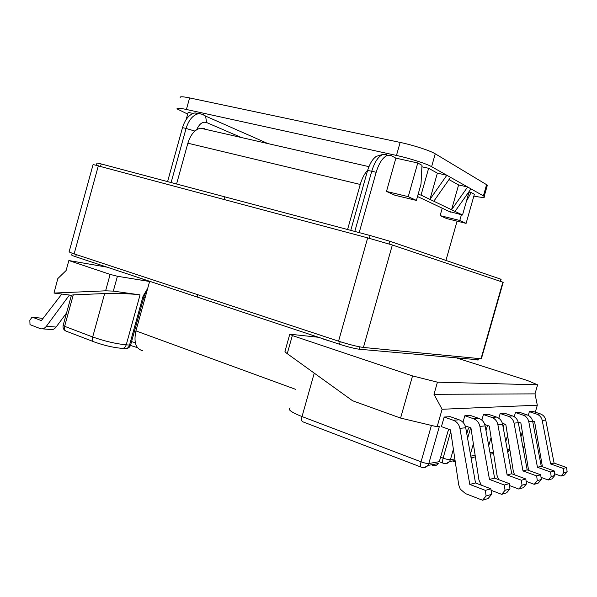 <?xml version="1.0" encoding="UTF-8"?>
<svg xmlns="http://www.w3.org/2000/svg" width="597" height="597" viewBox="0 0 597 597"><rect width="100%" height="100%" fill="white"/><g stroke="black" fill="none" stroke-linecap="round" stroke-linejoin="round"><path stroke-width="0.9" d="M481.854 420.116L483.436 414.564L488.301 414.258L496.547 417.079C499.786 418.333 501.801 420.713 502.584 424.228L497.883 424.683L507.137 474.951L521.375 480.227L522.039 485.242L518.838 489.062L509.554 485.577M462.973 422.303L464.847 415.736L470.242 415.4L478.839 418.378C482.219 419.691 484.316 422.206 485.13 425.907L479.913 426.407L489.48 479.428L504.361 485.018L505.047 490.316L501.689 494.338L491.085 490.301M441.429 426.639L444.168 417.042L450.175 416.661L459.16 419.81C462.69 421.206 464.876 423.863 465.72 427.773L459.899 428.333L469.787 484.413L485.376 490.376L486.085 495.98L482.548 500.226L465.511 493.615L460.25 489.115L458.735 484.913L450.496 429.885L441.429 426.639M457.436 358.215L527.308 380.468L537.591 384.811L534.994 393.871L537.315 405.191L535.308 412.199M537.315 405.191L442.108 409.266L437.123 426.788L439.317 426.594L428.81 463.518L439.302 461.675L447.922 431.444L449.205 429.422M466.772 433.691L467.996 429.407L469.302 427.31M526.136 481.324L534.24 484.316L537.3 480.689L536.658 475.913L523.009 470.936L514.054 423.131L518.315 422.721C517.554 419.378 515.614 417.109 512.51 415.915L504.584 413.228L500.174 413.512L498.816 418.251M541.031 477.369L548.255 480.01L551.188 476.54L550.561 471.996L537.457 467.272L528.785 421.713L532.666 421.34C531.927 418.154 530.061 415.99 527.069 414.855L519.457 412.296L515.435 412.549L514.233 416.736M554.598 473.772L561.008 476.085L563.822 472.764L563.21 468.429L550.613 463.936L542.218 420.422L545.755 420.087C545.046 417.034 543.248 414.967 540.367 413.885L533.031 411.437L529.36 411.669L528.293 415.378M61.789 294.06L41.335 320.611L32.081 317.074L29.85 320.298L30.007 324.649L40.432 328.678C42.663 329.268 44.656 328.454 46.394 326.246L56.103 327.066L66.573 312.932M56.103 327.066C54.379 329.245 52.402 330.044 50.178 329.469L42.417 328.843M43.014 318.432L32.081 317.074M46.394 326.246L69.416 295.037M57.812 278.583L53.999 293.067L105.602 290.821L110.124 274.404L68.849 260.546L66.103 270.538L57.812 278.583M110.124 274.404L117.422 276.262L149.601 281.5M117.422 276.262L113.318 291.112L140.049 294.888L126.228 344.85L129.549 345.073L143.093 296.119L147.705 288.351M412.542 375.916L292.329 335.566L287.247 353.67L352.588 400.766L400.58 418.072L412.542 375.916L437.437 382.177L433.989 394.311L442.108 409.266M466.421 201.279L471.145 192.532L469.041 192.047M471.145 192.532L474.361 194.309L466.1 223.375L446.698 218.592L440.123 215.629L442.228 208.196M416.4 200.42L408.251 196.652L386.49 191.436L394.96 195.256L416.4 200.42L421.004 184.115L421.989 165.309L417.758 162.966L395.871 158.145L391.125 155.593L387.632 155.295C382.916 157.145 379.095 162.802 376.17 172.279L371.73 171.257L354.797 231.442M408.251 196.652L417.758 162.966M329.626 340.977L328.768 340.693M359.193 232.614L376.17 172.279M445.944 260.426L457.086 221.151M386.49 191.436L395.871 158.145M318.455 337.275L290.358 334.253L292.329 335.566M537.591 384.811L437.437 382.177M324.462 339.268L328.716 340.887M324.41 339.454L320.82 338.059M149.034 281.083L144.302 279.508M140.84 278.366L144.25 279.68M107.035 267.15L68.849 260.546M171.115 182.555L186.077 128.452L182.51 127.631L167.593 181.615M182.51 127.631C185.167 119.176 189.309 114.281 194.928 112.93L199.249 113.467M186.197 119.452L188.152 112.37L193.062 113.445M104.654 293.56L73.274 294.873L64.625 326.313L92.684 336.984L104.654 293.56C113.84 293.052 133.489 293.799 140.049 294.888M71.424 295.291L53.999 293.067M437.123 426.788L400.58 418.072M113.318 291.112L105.602 290.821M93.61 341.678L66.677 331.365C64.73 330.857 64.043 329.171 64.625 326.313L63.163 325.335L71.446 295.194L73.274 294.873M287.247 353.67C285.232 352.178 284.53 351.208 285.142 350.775L289.709 334.484M534.994 393.871L433.989 394.311M482.548 500.226L488.122 498.517L491.6 494.338L490.898 488.816L475.518 482.966L465.72 427.773M459.899 428.333C459.048 424.355 456.832 421.661 453.257 420.243L444.168 417.042M501.689 494.338L506.666 492.809L509.98 488.846L509.301 483.63L494.607 478.13L485.13 425.907M479.913 426.407C479.092 422.654 476.966 420.101 473.548 418.758L464.847 415.736M481.286 485.16L478.928 479.921L470.929 427.885L465.197 425.862M518.838 489.062L523.323 487.682L526.479 483.921L525.823 478.973L511.756 473.787L502.584 424.228M497.883 424.683C497.092 421.116 495.055 418.698 491.779 417.43L483.436 414.564M498.756 479.682L497.04 475.443L489.286 426.094L484.779 424.519M526.479 483.921L522.039 485.242M509.98 488.846L505.047 490.316M491.6 494.338L486.085 495.98M475.518 482.966L469.787 484.413M490.898 488.816L485.376 490.376M494.607 478.13L489.48 479.428M509.301 483.63L504.361 485.018M525.823 478.973L521.375 480.227M511.756 473.787L507.137 474.951M144.183 296.037L143.093 296.119M145.183 297.463L143.713 297.746M461.421 214.748L459.802 220.465L466.1 223.375M440.123 215.629L459.802 220.465M540.367 413.885L536.77 414.146C539.681 415.243 541.494 417.333 542.218 420.422M536.77 414.146L529.36 411.669M532.584 420.982L534.599 421.661L542.419 466.727M545.755 420.087L554.083 463.063L566.546 467.488L567.15 471.772L564.374 475.048L561.008 476.085M527.069 414.855L523.136 415.139C526.158 416.288 528.039 418.482 528.785 421.713M523.136 415.139L515.435 412.549M518.174 422.086L520.868 423.004L528.166 467.749L529.129 470.585M532.666 421.34L541.255 466.309L554.21 470.966L554.837 475.451L551.941 478.876L548.255 480.01M512.51 415.915L508.181 416.236C511.331 417.437 513.286 419.736 514.054 423.131M508.181 416.236L500.174 413.512M502.361 423.288L505.808 424.474L513.33 471.414L514.577 474.824M518.315 422.721L527.188 469.876L540.681 474.787L541.322 479.488L538.293 483.07L534.24 484.316M537.3 480.689L541.322 479.488M551.188 476.54L554.837 475.451M563.822 472.764L567.15 471.772M550.613 463.936L554.083 463.063M563.21 468.429L566.546 467.488M537.457 467.272L541.255 466.309M550.561 471.996L554.21 470.966M536.658 475.913L540.681 474.787M523.009 470.936L527.188 469.876M367.67 170.205C364.521 173.533 362.051 178.279 360.252 184.458L347.581 229.517M204.599 128.683L200.532 128.198C194.823 129.534 190.6 134.541 187.868 143.205L176.578 184.01M149.66 281.291L135.929 330.902C133.541 342.357 135.825 348.976 142.795 350.745M500.264 281.194L500.831 279.195L389.804 241.233L389.035 243.957M478.16 359.782L359.319 349.23C354.506 348.596 347.894 346.932 339.477 344.245L197.07 297.015L197.711 294.687L197.07 297.015L75.715 256.762C72.64 255.732 71.319 255.106 71.744 254.897L72.207 253.225M369.319 238.322L370.11 235.517L224.905 196.868L224.188 199.45L224.905 196.868L101.214 163.951L100.557 166.339M370.11 235.517L389.804 241.233M96.371 165.227L96.99 162.988L101.214 163.951M481.488 358.401L481.01 358.76L363.424 347.454C357.424 346.633 349.141 344.544 338.566 341.178L74.14 253.889C70.312 252.606 68.655 251.844 69.185 251.591L93.095 164.518L367.67 237.875L392.348 245.009L503.196 282.299M473.854 196.077C482.257 197.734 485.697 197.831 484.182 196.376L483.398 195.868L486.585 184.667L487.361 185.204L487.04 186.324M421.907 166.802L428.631 168.287L437.37 173.145L446.832 175.257L429.944 199.383L451.556 209.756L467.645 186.988L483.398 195.868M433.803 201.234L450.548 177.354L431.609 166.682L435.243 153.802L486.585 184.667M435.243 153.802C430.273 150.683 413.206 145.123 400.139 142.414L396.468 155.444C409.497 158.25 426.586 163.735 431.609 166.682M396.468 155.444L186.406 109.475C179.6 108.027 176.496 107.833 177.078 108.9L187.682 114.079M450.548 177.354L467.645 186.988L458.6 184.936L451.556 209.756L462.518 215.017L449.011 211.398M437.37 173.145L429.944 199.383L421.049 195.107L418.094 194.413M470.973 188.868L455.018 211.413M180.212 97.572C179.652 96.408 182.779 96.52 189.6 97.915L400.139 142.414M469.249 191.301L462.518 215.017M458.6 184.936L448.974 179.593M428.631 168.287L421.049 195.107M473.369 443.795L470.406 454.175M470.757 456.138L475.152 455.369M485.988 430.646L487.473 425.46L485.995 430.661M488.719 445.705L491.077 437.482M493.383 452.16L490.003 452.757M505.786 441.511L507.547 435.347M509.786 449.28L507.301 449.713M520.942 436.691L522.315 431.9M524.241 446.459L524.532 445.452L524.151 446.757L522.875 446.974M453.392 449.228L450.399 459.72L454.847 458.936M241.3 137.504L206.555 122.519C202.652 121.37 199.368 123.758 196.719 129.683M384.289 154.556L386.729 154.63L383.222 154.325C378.476 156.16 374.647 161.802 371.73 171.257C368.297 170.496 366.879 170.384 367.468 170.921L350.752 230.367M194.883 131.064L186.077 128.452C188.734 119.982 192.868 115.064 198.473 113.706L202.779 114.243L205.614 116.102C202.54 114.288 200.159 113.49 198.473 113.706L194.928 112.93M314.246 373.132L302.03 416.572L421.057 461.824L431.415 425.422M440.601 457.168L443.116 458.108L450.72 431.415M467.608 438.392L470.637 427.78M145.922 292.306L146.623 292.254M206.555 122.519L205.614 116.102L267.941 143.593M453.257 420.243L459.16 419.81M473.548 418.758L478.839 418.378M491.779 417.43L496.547 417.079M290.202 407.96C287.261 409.385 291.202 412.258 302.03 416.572C301.261 419.848 301.642 421.639 303.164 421.937L420.96 467.055M92.684 336.984C104.542 341.171 115.728 343.797 126.228 344.85C125.236 347.596 123.594 348.745 121.303 348.297C112.893 347.476 104.005 345.402 94.639 342.074C92.736 341.588 92.08 339.887 92.684 336.984M122.848 348.394L124.646 348.499C126.93 348.954 128.564 347.812 129.549 345.073L130.691 344.797M448.183 431.019L447.944 431.4M447.937 431.437L439.496 461.033M455.086 460.526L449.526 461.526C447.922 463.473 445.922 464.07 443.534 463.317C442.429 463.145 442.287 461.406 443.116 458.108C446.429 459.28 448.854 459.817 450.399 459.72L449.526 461.526L446.205 463.585M468.212 429.049L466.779 433.721M433.623 464.391L432.318 465.361C434.75 466.138 436.78 465.526 438.407 463.526L427.892 465.421C426.206 467.473 424.116 468.108 421.609 467.302C420.378 467.13 420.191 465.302 421.057 461.824C424.527 463.063 427.109 463.63 428.81 463.518L427.892 465.421L424.407 467.593M131.579 341.588L135.318 342.753M472.734 458.003L473.809 457.153M455.287 461.884L453.138 461.571L454.317 460.66M518.815 422.303L518.465 423.527M504.249 423.937L503.204 427.579M524.159 446.75L523.435 448.213L524.159 446.75M507.748 452.138L509.905 450.056L509.495 450.72L507.554 451.071M187.868 143.205L360.252 184.458M135.929 330.902L295.448 389.274M359.976 346.917L359.319 349.23M477.764 360.081L478.219 358.491M339.477 344.245L340.193 341.708M76.304 254.606L75.715 256.762M338.566 341.178L367.67 237.875M363.424 347.454L392.348 245.009M74.14 253.889L98.348 165.75M481.01 358.76L502.883 282.075M417.504 196.51L450.511 212.107M189.6 97.915L186.406 109.475M387.632 155.295L383.222 154.325L376.125 156.399L373.849 158.496C372.879 159.683 370.319 162.1 367.558 170.585M125.937 348.633C128.303 348.439 129.87 347.223 130.639 344.991L144.146 296.164C144.078 295.485 145.011 293.784 146.952 291.067M63.125 325.484C62.707 327.805 63.513 329.611 65.543 330.902M130.482 345.469L137.459 347.655M475.384 456.869L471.026 457.653M442.981 463.108L439.302 461.727M490.256 454.183L493.607 453.586M200.532 128.198L368.916 166.645M478.07 360.095L478.518 358.521M500.547 281.291L501.114 279.292M481.376 358.782L503.226 282.194M487.361 185.204L484.182 196.376"/></g></svg>
